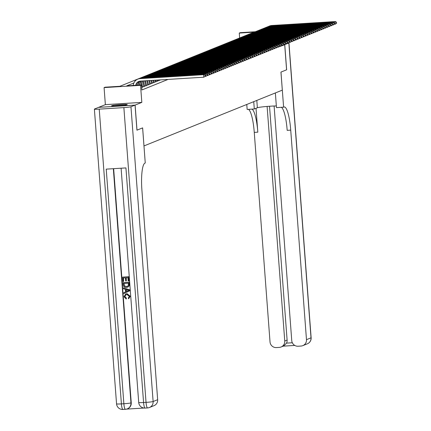 <?xml version="1.0" encoding="UTF-8"?>
<svg xmlns="http://www.w3.org/2000/svg" width="431" height="431" viewBox="0 0 431 431"><rect width="100%" height="100%" fill="white"/><g stroke="black" fill="none" stroke-linecap="round" stroke-linejoin="round"><path stroke-width="0.65" d="M111.748 105.67A7.86 0.512 -4.3 0 0 111.597 105.784A7.86 0.512 -4.3 0 0 118.681 105.762A7.86 0.512 -4.3 0 0 127.118 104.717A7.86 0.512 -4.3 0 0 127.269 104.604A7.86 0.512 -4.3 0 0 120.179 104.631A7.86 0.512 -4.3 0 0 111.748 105.67M239.636 37.971L239.27 33.068L240.25 32.675L255.319 31.743M98.656 107.367L135.113 105.094L141.826 102.384L140.544 85.343L104.081 87.601L105.062 87.202L119.845 86.292L254.048 32.158L239.27 33.068M141.826 102.384L105.363 104.641L98.656 107.351M105.363 104.641L104.081 87.601M136.939 130.162L142.634 127.883L143.986 145.931L282.31 90.138L280.953 72.096L286.583 69.822L284.702 44.759L284.131 44.792M136.999 130.157L135.113 105.094M157.994 80.635L159.971 80.112M156.033 81.427L158.01 80.904M154.072 82.213L156.054 81.691M152.116 83.005L154.093 82.483M150.155 83.797L152.132 83.275M148.194 84.589L150.177 84.061M146.238 85.376L148.216 84.853M144.277 86.168L146.26 85.645M142.316 86.96L144.299 86.432M141.724 87.59L142.338 87.224M133.869 82.989L126.741 85.861L141.524 84.945L141.901 89.96L168.052 79.412M277.968 47.189L284.702 44.759M141.524 84.945L140.544 85.343M135.765 85.306A5.037 4.924 68 0 1 140.269 81.13L203.782 77.203L203.594 74.692L140.08 78.625A7.559 7.386 -112 0 0 133.254 85.457M136.228 85.273A5.037 4.924 68 0 1 139.008 81.378M205.35 76.233L203.782 77.203L205.35 76.233L205.275 75.231L205.151 76.309M205.075 75.306L203.594 74.692L204.084 74.498L140.571 78.426A7.559 7.386 -112 0 0 138.308 78.938L137.823 79.137M204.084 74.498L205.275 75.231M124.247 105.239A7.806 0.506 -4.3 0 0 114.678 105.956M115.567 105.929A6.799 0.442 175.7 0 1 123.363 105.342M125.879 294.799L124.855 296.533L126.466 298.128L126.175 299.055L124.026 296.717L125.636 294.017L127.048 293.678L130.243 296.264L128.697 298.688M125.712 293.985L127.048 293.678M126.892 293.737L130.087 296.323L128.74 298.672M123.433 287.86L129.683 289.815L129.753 290.774L123.864 293.592L123.799 292.692L125.566 291.895L125.373 289.33L123.503 288.759L123.433 287.86L129.526 289.88L129.596 290.839L123.864 293.592M126.337 280.91L125.658 280.953L125.416 277.79L123.374 277.92L123.638 281.465L122.954 281.508L122.625 277.111L128.697 276.686L129.014 280.926L128.174 281.028L127.921 277.639L126.1 277.747L126.337 280.91L126.261 277.742M123.53 277.909L123.638 281.465M113.644 168.677L131.245 402.78A6.045 5.91 68 0 1 127.447 408.809M126.569 409.111L143.949 408.038M123.045 282.666L128.955 282.3L129.106 285.424L128.75 286.324L127.662 287.148L126.402 287.418C124.511 287.542 123.444 286.674 123.207 284.821L123.045 282.666L129.111 282.235L129.262 285.36L128.907 286.265L127.743 287.116M135.054 105.116L98.597 107.373L94.502 109.027A6.045 0.393 -4.3 0 0 94.384 109.113A6.045 0.393 -4.3 0 0 99.238 109.135L123.875 107.61A6.045 0.393 -4.3 0 0 130.959 106.769L135.054 105.116L136.939 130.184L142.613 127.894L145.252 162.983L144.918 163.117A25.187 5.021 86.5 0 0 141.907 190.157L157.66 399.699A6.045 5.91 68 0 1 154.007 405.668L149.471 407.5A6.045 5.91 -112 0 0 153.124 401.525L157.66 399.699M130.959 106.769L153.124 401.525A6.045 0.393 175.7 0 1 146.034 402.365L143.571 402.516L125.933 167.918L106.225 169.135L123.864 403.739L121.402 403.89A6.045 0.393 175.7 0 1 116.548 403.869L94.384 109.113M122.625 277.111L128.697 276.686M128.54 276.745L128.858 280.99M123.789 283.469L124.408 286.109L126.353 286.567L127.441 286.351L128.384 285.414L128.336 283.189L123.789 283.469M123.95 283.463L124.564 286.044L126.509 286.502L127.517 286.319M127.754 290.058L126.073 289.54L126.229 291.598L128.88 290.402L127.754 290.058M126.24 289.594L126.385 291.528M128.54 298.753L128.298 297.913L129.402 296.329L126.956 294.588L125.798 294.831L124.855 296.533M124.699 296.598L126.466 298.128M126.305 298.193L126.175 299.055M284.762 44.732L286.642 69.795L280.974 72.085L283.609 107.174L283.943 107.039A25.187 5.021 -93.5 0 1 284.271 106.963A25.187 5.021 -93.5 0 1 290.726 130.13L306.479 339.666L311.015 337.839L288.856 43.084L284.191 44.77M253.74 101.662L254.295 108.989L257.361 107.755A11.335 0.738 175.7 0 1 265.097 106.613A11.335 0.738 175.7 0 1 276.341 105.945M254.295 108.989L247.152 109.431L246.774 104.469M283.609 107.174L276.465 107.615L275.361 92.94M267.112 106.435L284.751 341.013A6.045 5.91 -112 0 1 279.293 347.397L276.384 347.575A6.045 5.91 -112 0 1 270.021 341.923L254.263 132.387A25.187 5.021 -93.5 0 0 248.401 109.355M251.946 109.135A25.187 5.021 -93.5 0 1 257.813 132.166L256.019 108.294M288.856 43.084A6.045 0.393 -4.3 0 0 288.969 42.992A6.045 0.393 -4.3 0 0 288.689 42.901M274.111 106.004L291.749 340.582A6.045 5.91 -112 0 0 298.112 346.228L301.021 346.05A6.045 5.91 -112 0 0 306.479 339.666M269.526 106.252L287.105 340.064A6.045 5.91 68 0 1 286.54 343.119L292.326 342.764M281.314 107.319A25.187 5.021 -93.5 0 1 287.181 130.351L290.726 130.13M281.104 346.987L283.787 345.904L286.54 343.119M137.667 85.187A5.037 4.924 68 0 1 139.784 81.184M138.157 85.155A5.037 4.924 68 0 1 140.059 81.152M207.306 75.441L207.036 74.52L207.306 75.441L205.738 76.411L205.549 73.906L142.041 77.833A7.559 7.386 -112 0 0 139.062 78.684M205.037 76.454L207.112 75.522M207.036 74.52L205.549 73.906L206.04 73.706L142.532 77.639A7.559 7.386 -112 0 0 140.269 78.151L139.779 78.345M206.04 73.706L207.23 74.439M140.156 85.031L140.129 84.67A5.037 4.924 68 0 1 141.276 81.071M139.655 85.063L139.639 84.869A5.037 4.924 68 0 1 140.942 81.093M209.267 74.649L208.997 73.728L209.267 74.649L207.699 75.619L207.51 73.114L144.002 77.047A7.559 7.386 -112 0 0 141.018 77.892M206.999 75.662L209.073 74.73M208.997 73.728L207.51 73.114L208.001 72.914L144.487 76.847A7.559 7.386 -112 0 0 142.23 77.359L141.74 77.558M208.001 72.914L209.191 73.647M142.349 87.342L142.09 83.883A5.037 4.924 68 0 1 142.747 80.98M141.858 87.536L141.6 84.077A5.037 4.924 68 0 1 142.359 81.001M211.228 73.863L210.953 72.936L211.228 73.863L209.66 74.832L209.471 72.322L145.958 76.255A7.559 7.386 -112 0 0 142.979 77.101M208.954 74.875L211.028 73.938M210.953 72.936L209.471 72.322L209.962 72.128L146.448 76.055A7.559 7.386 -112 0 0 144.186 76.567L143.701 76.766M209.962 72.128L211.152 72.861M144.304 86.55L144.046 83.091A5.037 4.924 68 0 1 144.374 80.877M143.819 86.75L143.555 83.291A5.037 4.924 68 0 1 143.954 80.904M213.183 73.071L212.914 72.149L213.183 73.071L211.616 74.04L211.427 71.535L147.919 75.463A7.559 7.386 -112 0 0 144.94 76.314M210.915 74.084L212.989 73.151M212.914 72.149L211.427 71.535L211.917 71.336L148.409 75.269A7.559 7.386 -112 0 0 146.147 75.781L145.656 75.975M211.917 71.336L213.108 72.069M146.265 85.758L146.007 82.299A5.037 4.924 68 0 1 146.125 80.769M145.775 85.958L145.516 82.499A5.037 4.924 68 0 1 145.678 80.796M215.144 72.279L214.875 71.357L215.144 72.279L213.577 73.248L213.388 70.743L149.88 74.676A7.559 7.386 -112 0 0 146.896 75.522M212.876 73.292L214.95 72.36M214.875 71.357L213.388 70.743L213.878 70.544L150.365 74.477A7.559 7.386 -112 0 0 148.108 74.989L147.617 75.188M213.878 70.544L215.069 71.277M148.226 84.972L147.968 81.513A5.037 4.924 68 0 1 147.973 80.656M147.736 85.166L147.477 81.707A5.037 4.924 68 0 1 147.499 80.683M217.105 71.492L216.831 70.565L217.105 71.492L215.538 72.462L215.349 69.951L151.836 73.884A7.559 7.386 -112 0 0 148.857 74.73M214.832 72.505L216.906 71.568M216.831 70.565L215.349 69.951L215.839 69.757L152.326 73.685A7.559 7.386 -112 0 0 150.063 74.197L149.573 74.396M215.839 69.757L217.03 70.49M150.182 84.18L149.923 80.721A5.037 4.924 68 0 1 149.913 80.532M149.697 84.379L149.433 80.92A5.037 4.924 68 0 1 149.422 80.565M219.061 70.7L218.792 69.779L219.061 70.7L217.493 71.67L217.305 69.165L153.797 73.092A7.559 7.386 -112 0 0 150.818 73.943M216.793 71.713L218.867 70.781M218.792 69.779L217.305 69.165L217.795 68.965L154.287 72.898A7.559 7.386 -112 0 0 152.024 73.41L151.534 73.604M217.795 68.965L218.986 69.698M152.143 83.388L151.922 80.408M151.653 83.587L151.416 80.441M221.022 69.908L220.753 68.987L221.022 69.908L219.454 70.878L219.266 68.373L155.758 72.306A7.559 7.386 -112 0 0 152.773 73.151M218.754 70.921L220.828 69.989M220.753 68.987L219.266 68.373L219.756 68.173L156.243 72.106A7.559 7.386 -112 0 0 153.986 72.618L153.495 72.812M219.756 68.173L220.947 68.906M154.104 82.601L153.932 80.285M153.614 82.795L153.425 80.317M222.983 69.122L222.708 68.195L222.983 69.122L221.415 70.091L221.227 67.581L157.714 71.514A7.559 7.386 -112 0 0 154.734 72.36M220.71 70.134L222.784 69.197M222.708 68.195L221.227 67.581L221.717 67.387L158.204 71.314A7.559 7.386 -112 0 0 155.941 71.826L155.451 72.025M221.717 67.387L222.908 68.12M156.06 81.809L155.936 80.161M155.575 82.009L155.435 80.193M224.939 68.33L224.67 67.403L224.939 68.33L223.371 69.299L223.183 66.794L159.675 70.722A7.559 7.386 -112 0 0 156.695 71.573M222.671 69.343L224.745 68.41M224.67 67.403L223.183 66.794L223.673 66.595L160.165 70.528A7.559 7.386 -112 0 0 157.902 71.034L157.412 71.234M223.673 66.595L224.863 67.328M158.021 81.017L157.945 80.037M157.53 81.217L157.444 80.069M226.9 67.538L226.631 66.616L226.9 67.538L225.332 68.507L225.144 66.002L161.636 69.935A7.559 7.386 -112 0 0 158.651 70.781M224.632 68.551L226.706 67.619M226.631 66.616L225.144 66.002L225.634 65.803L162.121 69.736A7.559 7.386 -112 0 0 159.863 70.248L159.373 70.442M225.634 65.803L226.825 66.536M159.982 80.225L159.955 79.913M159.492 80.425L159.454 79.945M228.861 66.751L228.586 65.824L228.861 66.751L227.293 67.721L227.105 65.21L163.591 69.143A7.559 7.386 -112 0 0 160.612 69.989M226.587 67.764L228.662 66.827M228.586 65.824L227.105 65.21L227.595 65.016L164.082 68.944A7.559 7.386 -112 0 0 161.819 69.456L161.329 69.655M227.595 65.016L228.786 65.744M230.817 65.959L230.547 65.033L230.817 65.959L229.249 66.929L229.06 64.424L165.552 68.351A7.559 7.386 -112 0 0 162.573 69.202M228.549 66.972L230.623 66.04M230.547 65.033L229.06 64.424L229.551 64.224L166.043 68.152A7.559 7.386 -112 0 0 163.78 68.664L163.29 68.863M229.551 64.224L230.741 64.957M232.778 65.167L232.508 64.246L232.778 65.167L231.21 66.137L231.021 63.632L167.508 67.559A7.559 7.386 -112 0 0 164.529 68.41M230.504 66.18L232.584 65.248M232.508 64.246L231.021 63.632L231.512 63.432L167.998 67.365A7.559 7.386 -112 0 0 165.741 67.877L165.251 68.071M231.512 63.432L232.702 64.165M234.739 64.381L234.464 63.454L234.739 64.381L233.171 65.345L232.982 62.84L169.469 66.773A7.559 7.386 -112 0 0 166.49 67.619M232.465 65.393L234.539 64.456M234.464 63.454L232.982 62.84L233.473 62.646L169.959 66.573A7.559 7.386 -112 0 0 167.697 67.085L167.206 67.284M233.473 62.646L234.663 63.373M236.694 63.589L236.425 62.662L236.694 63.589L235.127 64.558L234.938 62.053L171.43 65.981A7.559 7.386 -112 0 0 168.451 66.832M234.426 64.602L236.5 63.664M236.425 62.662L234.938 62.053L235.428 61.854L171.921 65.781A7.559 7.386 -112 0 0 169.658 66.293L169.167 66.493M235.428 61.854L236.619 62.587M238.655 62.797L238.381 61.875L238.655 62.797L237.088 63.766L236.899 61.261L173.386 65.189A7.559 7.386 -112 0 0 170.407 66.04M236.382 63.81L238.456 62.878M238.381 61.875L236.899 61.261L237.389 61.062L173.876 64.995A7.559 7.386 -112 0 0 171.619 65.507L171.129 65.701M237.389 61.062L238.58 61.795M240.617 62.005L240.342 61.083L240.617 62.005L239.049 62.974L238.86 60.469L175.347 64.402A7.559 7.386 -112 0 0 172.368 65.248M238.343 63.018L240.417 62.086M240.342 61.083L238.86 60.469L239.35 60.275L175.837 64.203A7.559 7.386 -112 0 0 173.574 64.715L173.084 64.914M239.35 60.275L240.541 61.003M242.572 61.218L242.303 60.292L242.572 61.218L241.004 62.188L240.816 59.677L177.308 63.61A7.559 7.386 -112 0 0 174.329 64.456M240.304 62.231L242.378 61.294M242.303 60.292L240.816 59.677L241.306 59.483L177.798 63.411A7.559 7.386 -112 0 0 175.536 63.923L175.045 64.122M241.306 59.483L242.497 60.216M244.533 60.426L244.258 59.505L244.533 60.426L242.965 61.396L242.777 58.891L179.264 62.818A7.559 7.386 -112 0 0 176.284 63.669M242.26 61.439L244.334 60.507M244.258 59.505L242.777 58.891L243.267 58.691L179.754 62.624A7.559 7.386 -112 0 0 177.497 63.136L177.006 63.33M243.267 58.691L244.458 59.424M246.489 59.634L246.22 58.713L246.489 59.634L244.927 60.604L244.738 58.099L181.225 62.032A7.559 7.386 -112 0 0 178.245 62.878M244.221 60.647L246.295 59.715M246.22 58.713L244.738 58.099L245.223 57.899L181.715 61.832A7.559 7.386 -112 0 0 179.452 62.344L178.962 62.543M245.223 57.899L246.413 58.632M248.45 58.848L248.181 57.921L248.45 58.848L246.882 59.817L246.694 57.307L183.186 61.24A7.559 7.386 -112 0 0 180.206 62.086M246.182 59.861L248.256 58.923M248.181 57.921L246.694 57.307L247.184 57.113L183.676 61.04A7.559 7.386 -112 0 0 181.413 61.552L180.923 61.752M247.184 57.113L248.375 57.846M250.411 58.056L250.136 57.134L250.411 58.056L248.843 59.025L248.655 56.52L185.141 60.448A7.559 7.386 -112 0 0 182.162 61.299M248.137 59.069L250.212 58.137M250.136 57.134L248.655 56.52L249.145 56.321L185.632 60.254A7.559 7.386 -112 0 0 183.374 60.766L182.884 60.96M249.145 56.321L250.336 57.054M252.367 57.264L252.097 56.342L252.367 57.264L250.804 58.233L250.616 55.728L187.102 59.661A7.559 7.386 -112 0 0 184.123 60.507M250.099 58.277L252.173 57.345M252.097 56.342L250.616 55.728L251.101 55.529L187.593 59.462A7.559 7.386 -112 0 0 185.33 59.974L184.84 60.173M251.101 55.529L252.291 56.262M254.328 56.477L254.058 55.551L254.328 56.477L252.76 57.447L252.571 54.936L189.064 58.869A7.559 7.386 -112 0 0 186.084 59.715M252.06 57.49L254.134 56.553M254.058 55.551L252.571 54.936L253.062 54.742L189.554 58.67A7.559 7.386 -112 0 0 187.291 59.182L186.801 59.381M253.062 54.742L254.252 55.475M256.289 55.685L256.014 54.764L256.289 55.685L254.721 56.655L254.532 54.15L191.019 58.077A7.559 7.386 -112 0 0 188.04 58.928M254.015 56.698L256.089 55.766M256.014 54.764L254.532 54.15L255.023 53.95L191.509 57.883A7.559 7.386 -112 0 0 189.252 58.395L188.762 58.589M255.023 53.95L256.213 54.683M258.244 54.893L257.975 53.972L258.244 54.893L256.682 55.863L256.493 53.358L192.98 57.291A7.559 7.386 -112 0 0 190.001 58.137M255.976 55.906L258.05 54.974M257.975 53.972L256.493 53.358L256.978 53.158L193.471 57.091A7.559 7.386 -112 0 0 191.208 57.603L190.717 57.797M256.978 53.158L258.169 53.891M260.205 54.107L259.936 53.18L260.205 54.107L258.638 55.076L258.449 52.566L194.941 56.499A7.559 7.386 -112 0 0 191.962 57.345M257.937 55.12L260.012 54.182M259.936 53.18L258.449 52.566L258.939 52.372L195.432 56.299A7.559 7.386 -112 0 0 193.169 56.811L192.679 57.011M258.939 52.372L260.13 53.105M262.167 53.315L261.892 52.393L262.167 53.315L260.599 54.284L260.41 51.779L196.897 55.707A7.559 7.386 -112 0 0 193.918 56.558M259.893 54.328L261.967 53.396M261.892 52.393L260.41 51.779L260.9 51.58L197.387 55.513A7.559 7.386 -112 0 0 195.13 56.019L194.64 56.219M260.9 51.58L262.091 52.313M264.122 52.523L263.853 51.601L264.122 52.523L262.554 53.492L262.366 50.987L198.858 54.92A7.559 7.386 -112 0 0 195.879 55.766M261.854 53.536L263.928 52.604M263.853 51.601L262.366 50.987L262.856 50.788L199.348 54.721A7.559 7.386 -112 0 0 197.086 55.233L196.595 55.427M262.856 50.788L264.047 51.521M266.083 51.736L265.814 50.81L266.083 51.736L264.515 52.706L264.327 50.195L200.819 54.128A7.559 7.386 -112 0 0 197.84 54.974M263.815 52.749L265.889 51.812M265.814 50.81L264.327 50.195L264.817 50.001L201.309 53.929A7.559 7.386 -112 0 0 199.047 54.441L198.556 54.64M264.817 50.001L266.008 50.729M268.044 50.944L267.77 50.018L268.044 50.944L266.477 51.914L266.288 49.409L202.775 53.336A7.559 7.386 -112 0 0 199.795 54.187M265.771 51.957L267.845 51.025M267.77 50.018L266.288 49.409L266.778 49.209L203.265 53.137A7.559 7.386 -112 0 0 201.008 53.649L200.517 53.848M266.778 49.209L267.969 49.942M270 50.152L269.731 49.231L270 50.152L268.432 51.122L268.244 48.617L204.736 52.544A7.559 7.386 -112 0 0 201.756 53.396M267.732 51.165L269.806 50.233M269.731 49.231L268.244 48.617L268.734 48.417L205.226 52.35A7.559 7.386 -112 0 0 202.963 52.862L202.473 53.056M268.734 48.417L269.925 49.15M271.961 49.366L271.692 48.439L271.961 49.366L270.393 50.33L270.205 47.825L206.697 51.758A7.559 7.386 -112 0 0 203.718 52.604M269.693 50.379L271.767 49.441M271.692 48.439L270.205 47.825L270.695 47.631L207.187 51.558A7.559 7.386 -112 0 0 204.924 52.07L204.434 52.27M270.695 47.631L271.886 48.358M273.922 48.574L273.647 47.647L273.922 48.574L272.354 49.543L272.166 47.038L208.652 50.966A7.559 7.386 -112 0 0 205.673 51.817M271.649 49.587L273.723 48.649M273.647 47.647L272.166 47.038L272.656 46.839L209.143 50.766A7.559 7.386 -112 0 0 206.88 51.278L206.395 51.478M272.656 46.839L273.847 47.572M275.878 47.782L275.608 46.86L275.878 47.782L274.31 48.751L274.121 46.246L210.614 50.174A7.559 7.386 -112 0 0 207.634 51.025M273.61 48.795L275.684 47.863M275.608 46.86L274.121 46.246L274.612 46.047L211.104 49.98A7.559 7.386 -112 0 0 208.841 50.492L208.351 50.686M274.612 46.047L275.802 46.78M277.839 46.99L277.569 46.069L277.839 46.99L276.271 47.96L276.082 45.454L212.575 49.387A7.559 7.386 -112 0 0 209.595 50.233M275.571 48.003L277.645 47.071M277.569 46.069L276.082 45.454L276.573 45.26L213.065 49.188A7.559 7.386 -112 0 0 210.802 49.7L210.312 49.899M276.573 45.26L277.763 45.988M279.8 46.203L279.525 45.277L279.8 46.203L278.232 47.173L278.043 44.662L214.53 48.595A7.559 7.386 -112 0 0 211.551 49.441M277.526 47.216L279.6 46.279M279.525 45.277L278.043 44.662L278.534 44.468L215.021 48.396A7.559 7.386 -112 0 0 212.758 48.908L212.273 49.107M278.534 44.468L279.724 45.201M281.755 45.411L281.486 44.49L281.755 45.411L280.188 46.381L279.999 43.876L216.491 47.803A7.559 7.386 -112 0 0 213.512 48.655M279.487 46.424L281.562 45.492M281.486 44.49L279.999 43.876L280.489 43.676L216.982 47.609A7.559 7.386 -112 0 0 214.719 48.121L214.229 48.315M280.489 43.676L281.68 44.409M283.717 44.619L283.447 43.698L283.717 44.619L282.149 45.589L281.96 43.084L218.452 47.017A7.559 7.386 -112 0 0 215.473 47.863M281.448 45.632L283.523 44.7M283.447 43.698L281.96 43.084L282.45 42.884L218.943 46.817A7.559 7.386 -112 0 0 216.68 47.329L216.19 47.529M282.45 42.884L283.641 43.617M285.678 43.833L285.403 42.906L285.678 43.833L284.11 44.802L283.921 42.292L220.408 46.225A7.559 7.386 -112 0 0 217.429 47.071M283.404 44.846L285.478 43.908M285.403 42.906L283.921 42.292L284.412 42.098L220.898 46.025A7.559 7.386 -112 0 0 218.636 46.537L218.151 46.737M284.412 42.098L285.602 42.831M287.633 43.041L287.364 42.119L287.633 43.041L286.065 44.01L285.877 41.505L222.369 45.433A7.559 7.386 -112 0 0 219.39 46.284M285.365 44.054L287.439 43.122M287.364 42.119L285.877 41.505L286.367 41.306L222.859 45.239A7.559 7.386 -112 0 0 220.597 45.751L220.106 45.945M286.367 41.306L287.558 42.039M289.594 42.249L289.325 41.328L289.594 42.249L288.027 43.219L287.838 40.713L224.33 44.646A7.559 7.386 -112 0 0 221.351 45.492M287.326 43.262L289.4 42.33M289.325 41.328L287.838 40.713L288.328 40.514L224.815 44.447A7.559 7.386 -112 0 0 222.558 44.959L222.067 45.158M288.328 40.514L289.519 41.247M291.555 41.462L291.281 40.536L291.555 41.462L289.988 42.432L289.799 39.921L226.286 43.854A7.559 7.386 -112 0 0 223.306 44.7M289.282 42.475L291.356 41.538M291.281 40.536L289.799 39.921L290.289 39.727L226.776 43.655A7.559 7.386 -112 0 0 224.513 44.167L224.028 44.366M290.289 39.727L291.48 40.46M293.511 40.67L293.242 39.749L293.511 40.67L291.943 41.64L291.755 39.135L228.247 43.062A7.559 7.386 -112 0 0 225.268 43.914M291.243 41.683L293.317 40.751M293.242 39.749L291.755 39.135L292.245 38.935L228.737 42.868A7.559 7.386 -112 0 0 226.474 43.38L225.984 43.574M292.245 38.935L293.436 39.668M295.472 39.878L295.203 38.957L295.472 39.878L293.904 40.848L293.716 38.343L230.208 42.276A7.559 7.386 -112 0 0 227.223 43.122M293.204 40.891L295.278 39.959M295.203 38.957L293.716 38.343L294.206 38.143L230.693 42.076A7.559 7.386 -112 0 0 228.435 42.588L227.945 42.788M294.206 38.143L295.397 38.876M297.433 39.092L297.158 38.165L297.433 39.092L295.865 40.061L295.677 37.551L232.164 41.484A7.559 7.386 -112 0 0 229.184 42.33M295.16 40.105L297.234 39.167M297.158 38.165L295.677 37.551L296.167 37.357L232.654 41.284A7.559 7.386 -112 0 0 230.391 41.796L229.901 41.996M296.167 37.357L297.358 38.09M299.389 38.3L299.119 37.378L299.389 38.3L297.821 39.269L297.632 36.764L234.125 40.692A7.559 7.386 -112 0 0 231.145 41.543M297.121 39.313L299.195 38.381M299.119 37.378L297.632 36.764L298.123 36.565L234.615 40.498A7.559 7.386 -112 0 0 232.352 41.004L231.862 41.204M298.123 36.565L299.313 37.298M301.35 37.508L301.08 36.587L301.35 37.508L299.782 38.478L299.593 35.972L236.086 39.905A7.559 7.386 -112 0 0 233.101 40.751M299.082 38.521L301.156 37.589M301.08 36.587L299.593 35.972L300.084 35.773L236.571 39.706A7.559 7.386 -112 0 0 234.313 40.218L233.823 40.412M300.084 35.773L301.274 36.506M303.311 36.721L303.036 35.795L303.311 36.721L301.743 37.691L301.555 35.18L238.041 39.113A7.559 7.386 -112 0 0 235.062 39.959M301.037 37.734L303.112 36.797M303.036 35.795L301.555 35.18L302.045 34.986L238.532 38.914A7.559 7.386 -112 0 0 236.269 39.426L235.779 39.625M302.045 34.986L303.235 35.714M305.267 35.929L304.997 35.003L305.267 35.929L303.699 36.899L303.51 34.394L240.002 38.321A7.559 7.386 -112 0 0 237.023 39.173M302.998 36.942L305.073 36.01M304.997 35.003L303.51 34.394L304 34.194L240.493 38.122A7.559 7.386 -112 0 0 238.23 38.634L237.74 38.833M304 34.194L305.191 34.927M307.228 35.137L306.958 34.216L307.228 35.137L305.66 36.107L305.471 33.602L241.963 37.529A7.559 7.386 -112 0 0 238.979 38.381M304.959 36.15L307.034 35.218M306.958 34.216L305.471 33.602L305.962 33.402L242.448 37.335A7.559 7.386 -112 0 0 240.191 37.847L239.701 38.041M305.962 33.402L307.152 34.135M309.189 34.351L308.914 33.424L309.189 34.351L307.621 35.315L307.432 32.81L243.919 36.743A7.559 7.386 -112 0 0 240.94 37.589M306.915 35.364L308.989 34.426M308.914 33.424L307.432 32.81L307.923 32.616L244.409 36.543A7.559 7.386 -112 0 0 242.147 37.055L241.656 37.255M307.923 32.616L309.113 33.343M311.144 33.559L310.875 32.632L311.144 33.559L309.577 34.528L309.388 32.023L245.88 35.951A7.559 7.386 -112 0 0 242.901 36.802M308.876 34.572L310.95 33.64M310.875 32.632L309.388 32.023L309.878 31.824L246.37 35.751A7.559 7.386 -112 0 0 244.108 36.263L243.617 36.463M309.878 31.824L311.069 32.557M313.105 32.767L312.836 31.846L313.105 32.767L311.538 33.737L311.349 31.231L247.836 35.159A7.559 7.386 -112 0 0 244.856 36.01M310.832 33.78L312.911 32.848M312.836 31.846L311.349 31.231L311.839 31.032L248.326 34.965A7.559 7.386 -112 0 0 246.069 35.477L245.578 35.671M311.839 31.032L313.03 31.765M315.066 31.975L314.792 31.054L315.066 31.975L313.499 32.945L313.31 30.439L249.797 34.372A7.559 7.386 -112 0 0 246.818 35.218M312.793 32.988L314.867 32.056M314.792 31.054L313.31 30.439L313.8 30.245L250.287 34.173A7.559 7.386 -112 0 0 248.024 34.685L247.534 34.884M313.8 30.245L314.991 30.973M317.022 31.188L316.753 30.262L317.022 31.188L315.454 32.158L315.266 29.653L251.758 33.58A7.559 7.386 -112 0 0 248.779 34.426M314.754 32.201L316.828 31.264M316.753 30.262L315.266 29.653L315.756 29.453L252.248 33.381A7.559 7.386 -112 0 0 249.985 33.893L249.495 34.092M315.756 29.453L316.947 30.186M318.983 30.396L318.708 29.475L318.983 30.396L317.415 31.366L317.227 28.861L253.714 32.788A7.559 7.386 -112 0 0 250.734 33.64M316.71 31.409L318.784 30.477M318.708 29.475L317.227 28.861L317.717 28.662L254.204 32.594A7.559 7.386 -112 0 0 251.946 33.106L251.456 33.3M317.717 28.662L318.908 29.394M320.944 29.604L320.669 28.683L320.944 29.604L319.376 30.574L319.188 28.069L255.675 32.002A7.559 7.386 -112 0 0 252.695 32.848M318.671 30.617L320.745 29.685M320.669 28.683L319.188 28.069L319.678 27.87L256.165 31.802A7.559 7.386 -112 0 0 253.902 32.314L253.412 32.514M319.678 27.87L320.869 28.602M322.9 28.818L322.63 27.891L322.9 28.818L321.332 29.787L321.143 27.277L257.636 31.21A7.559 7.386 -112 0 0 254.656 32.056M320.632 29.831L322.706 28.893M322.63 27.891L321.143 27.277L321.634 27.083L258.126 31.01A7.559 7.386 -112 0 0 255.863 31.522L255.373 31.722M321.634 27.083L322.824 27.816M324.861 28.026L324.586 27.105L324.861 28.026L323.293 28.996L323.105 26.49L259.591 30.418A7.559 7.386 -112 0 0 256.612 31.269M322.587 29.039L324.662 28.107M324.586 27.105L323.105 26.49L323.595 26.291L260.082 30.224A7.559 7.386 -112 0 0 257.824 30.736L257.334 30.93M323.595 26.291L324.785 27.024M326.817 27.234L326.547 26.313L326.817 27.234L325.254 28.204L325.066 25.698L261.552 29.631A7.559 7.386 -112 0 0 258.573 30.477M324.548 28.247L326.623 27.315M326.547 26.313L325.066 25.698L325.55 25.499L262.043 29.432A7.559 7.386 -112 0 0 259.78 29.944L259.29 30.143M325.55 25.499L326.741 26.232M328.778 26.447L328.508 25.521L328.778 26.447L327.21 27.417L327.021 24.906L263.513 28.839A7.559 7.386 -112 0 0 260.534 29.685M326.509 27.46L328.584 26.523M328.508 25.521L327.021 24.906L327.512 24.712L264.004 28.64A7.559 7.386 -112 0 0 261.741 29.152L261.251 29.351M327.512 24.712L328.702 25.445M330.739 25.655L330.464 24.734L330.739 25.655L329.171 26.625L328.982 24.12L265.469 28.047A7.559 7.386 -112 0 0 262.49 28.899M328.465 26.668L330.539 25.736M330.464 24.734L328.982 24.12L329.473 23.92L265.959 27.853A7.559 7.386 -112 0 0 263.702 28.365L263.212 28.559M329.473 23.92L330.663 24.653M332.694 24.863L332.425 23.942L332.694 24.863L331.132 25.833L330.943 23.328L267.43 27.261A7.559 7.386 -112 0 0 264.451 28.107M330.426 25.876L332.5 24.944M332.425 23.942L330.943 23.328L331.428 23.129L267.92 27.061A7.559 7.386 -112 0 0 265.658 27.573L265.167 27.773M331.428 23.129L332.619 23.861M334.655 24.077L334.386 23.15L334.655 24.077L333.088 25.046L332.899 22.536L269.391 26.469A7.559 7.386 -112 0 0 266.412 27.315M332.387 25.09L334.461 24.152M334.386 23.15L332.899 22.536L333.389 22.342L269.881 26.269A7.559 7.386 -112 0 0 267.619 26.781L267.128 26.981M333.389 22.342L334.58 23.075M336.616 23.285L336.342 22.364L336.616 23.285L335.049 24.255L334.86 21.749L271.347 25.677A7.559 7.386 -112 0 0 268.368 26.528M334.343 24.298L336.417 23.366M336.342 22.364L334.86 21.749L335.35 21.55L271.837 25.483A7.559 7.386 -112 0 0 269.58 25.989L269.089 26.189M335.35 21.55L336.541 22.283M140.08 78.625L140.571 78.426M99.238 109.135L121.402 403.89A6.045 1.207 86.5 0 0 122.948 409.45A6.045 1.207 86.5 0 0 123.029 409.434L125.335 409.288M121.106 168.214L138.717 402.5A6.045 0.393 175.7 0 0 143.571 402.516A6.045 1.207 86.5 0 0 145.123 408.076L147.585 407.925A6.045 6.045 0 0 0 149.471 407.5A6.045 5.91 -112 0 1 147.666 407.909A6.045 1.207 -93.5 0 1 147.585 407.925A6.045 1.207 -93.5 0 1 146.034 402.365L123.875 107.61M147.504 407.915L145.199 408.06A6.045 1.207 86.5 0 1 145.123 408.076A6.045 6.045 0 0 1 138.717 402.5M113.342 168.693L130.954 402.899L131.245 402.78M130.954 402.899A6.045 0.393 175.7 0 1 123.864 403.739A6.045 1.207 -93.5 0 0 125.41 409.299A6.045 6.045 0 0 0 127.301 408.868A6.045 5.91 -112 0 0 130.954 402.899M116.548 403.869A6.045 6.045 0 0 0 122.948 409.45L125.41 409.299A6.045 1.207 -93.5 0 0 125.491 409.278A6.045 5.91 -112 0 0 127.301 408.868L127.592 408.75M257.813 132.166L254.263 132.387M294.777 345.43L283.172 346.152M284.751 341.013L287.105 340.064M311.015 337.839A6.045 5.91 68 0 1 307.368 343.809A6.045 6.045 0 0 0 311.134 337.753A6.045 0.393 175.7 0 1 311.015 337.839M256.811 100.423L257.361 107.755M142.041 77.833L142.532 77.639M139.639 84.869L140.129 84.67M144.002 77.047L144.487 76.847M141.6 84.077L142.09 83.883M145.958 76.255L146.448 76.055M143.555 83.291L144.046 83.091M147.919 75.463L148.409 75.269M145.516 82.499L146.007 82.299M149.88 74.676L150.365 74.477M147.477 81.707L147.968 81.513M151.836 73.884L152.326 73.685M149.433 80.92L149.923 80.721M153.797 73.092L154.287 72.898M155.758 72.306L156.243 72.106M157.714 71.514L158.204 71.314M159.675 70.722L160.165 70.528M161.636 69.935L162.121 69.736M163.591 69.143L164.082 68.944M165.552 68.351L166.043 68.152M167.508 67.559L167.998 67.365M169.469 66.773L169.959 66.573M171.43 65.981L171.921 65.781M173.386 65.189L173.876 64.995M175.347 64.402L175.837 64.203M177.308 63.61L177.798 63.411M179.264 62.818L179.754 62.624M181.225 62.032L181.715 61.832M183.186 61.24L183.676 61.04M185.141 60.448L185.632 60.254M187.102 59.661L187.593 59.462M189.064 58.869L189.554 58.67M191.019 58.077L191.509 57.883M192.98 57.291L193.471 57.091M194.941 56.499L195.432 56.299M196.897 55.707L197.387 55.513M198.858 54.92L199.348 54.721M200.819 54.128L201.309 53.929M202.775 53.336L203.265 53.137M204.736 52.544L205.226 52.35M206.697 51.758L207.187 51.558M208.652 50.966L209.143 50.766M210.614 50.174L211.104 49.98M212.575 49.387L213.065 49.188M214.53 48.595L215.021 48.396M216.491 47.803L216.982 47.609M218.452 47.017L218.943 46.817M220.408 46.225L220.898 46.025M222.369 45.433L222.859 45.239M224.33 44.646L224.815 44.447M226.286 43.854L226.776 43.655M228.247 43.062L228.737 42.868M230.208 42.276L230.693 42.076M232.164 41.484L232.654 41.284M234.125 40.692L234.615 40.498M236.086 39.905L236.571 39.706M238.041 39.113L238.532 38.914M240.002 38.321L240.493 38.122M241.963 37.529L242.448 37.335M243.919 36.743L244.409 36.543M245.88 35.951L246.37 35.751M247.836 35.159L248.326 34.965M249.797 34.372L250.287 34.173M251.758 33.58L252.248 33.381M253.714 32.788L254.204 32.594M255.675 32.002L256.165 31.802M257.636 31.21L258.126 31.01M259.591 30.418L260.082 30.224M261.552 29.631L262.043 29.432M263.513 28.839L264.004 28.64M265.469 28.047L265.959 27.853M267.43 27.261L267.92 27.061M269.391 26.469L269.881 26.269M271.347 25.677L271.837 25.483M302.831 345.64L307.368 343.809M311.134 337.753L288.969 42.992M283.151 346.158L294.788 345.441"/></g></svg>
